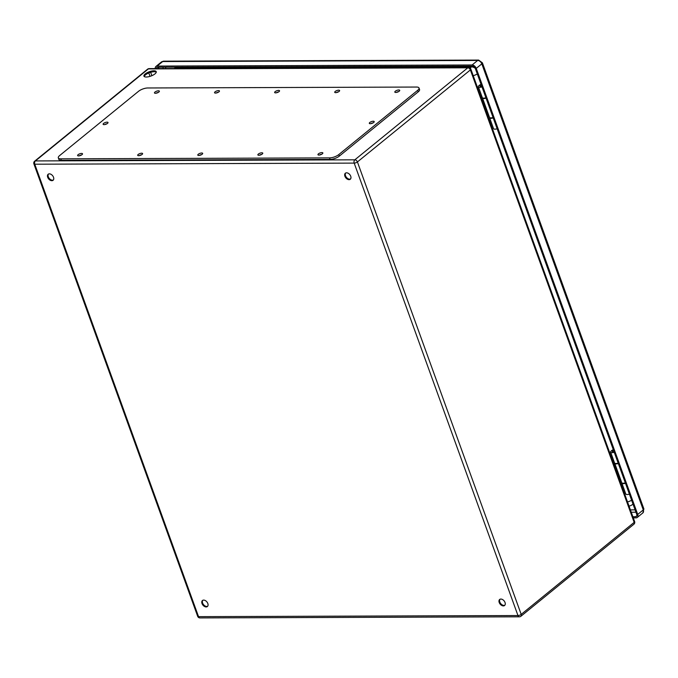 <?xml version="1.0" encoding="UTF-8"?>
<svg xmlns="http://www.w3.org/2000/svg" width="678" height="678" viewBox="0 0 678 678"><rect width="100%" height="100%" fill="white"/><g stroke="black" fill="none" stroke-linecap="round" stroke-linejoin="round"><path stroke-width="1.02" d="M613.065 461.667A5.195 1.839 160.1 0 1 613.997 461.421M481.016 96.895A3.458 1.229 160.1 0 1 481.651 96.742L481.965 96.683M489.007 116.006L488.643 116.082A3.458 1.229 -19.9 0 0 488.016 116.226M493.067 117.506A3.898 1.381 160.1 0 1 489.491 117.353L482.49 98.013A3.898 1.381 -19.9 0 0 486.067 98.174M481.744 96.064A5.195 1.839 -19.9 0 0 480.804 96.31M493.796 132.498L478.617 90.564M145.202 73.927A6.534 2.314 160.1 0 1 151.728 71.046A6.534 2.314 160.1 0 1 156.228 71.682A6.534 2.314 160.1 0 1 150.872 76.08A6.534 2.314 160.1 0 1 143.939 76.131A6.534 2.314 160.1 0 1 145.202 73.927M350.721 176.229A3.898 2.559 50.8 0 1 350.28 179.255A3.898 2.559 50.8 0 1 345.831 177.856A3.898 2.559 50.8 0 1 345.356 173.221A3.898 2.559 50.8 0 1 350.721 176.229M53.52 177.263A3.898 2.559 50.8 0 1 53.07 180.289A3.898 2.559 50.8 0 1 48.63 178.89A3.898 2.559 50.8 0 1 48.155 174.246A3.898 2.559 50.8 0 1 53.52 177.263M207.824 603.513A3.898 2.559 50.8 0 1 207.375 606.539A3.898 2.559 50.8 0 1 202.934 605.14A3.898 2.559 50.8 0 1 202.459 600.505A3.898 2.559 50.8 0 1 207.824 603.513M505.025 602.479A3.898 2.559 50.8 0 1 504.576 605.505A3.898 2.559 50.8 0 1 500.135 604.106A3.898 2.559 50.8 0 1 499.661 599.471A3.898 2.559 50.8 0 1 505.025 602.479M156.254 72.19A6.534 2.314 -19.9 0 0 151.414 72.105A6.534 2.314 -19.9 0 0 145.533 74.843A6.534 2.314 -19.9 0 0 144.244 76.538M345.687 173.009A3.898 2.559 -129.2 0 0 345.517 175.755A3.898 2.559 -129.2 0 0 350.551 178.975M48.485 174.034A3.898 2.559 -129.2 0 0 48.316 176.788A3.898 2.559 -129.2 0 0 53.35 180.009M202.79 600.293A3.898 2.559 -129.2 0 0 202.612 603.039A3.898 2.559 -129.2 0 0 207.646 606.259M499.991 599.259A3.898 2.559 -129.2 0 0 499.822 602.005A3.898 2.559 -129.2 0 0 504.856 605.225M626.057 497.855L610.988 455.921M620.277 481.592A3.458 1.229 160.1 0 1 620.904 481.439L621.268 481.363M614.226 462.04L613.904 462.108A3.458 1.229 -19.9 0 0 613.276 462.252M618.319 463.532A3.898 1.381 160.1 0 1 614.751 463.371A3.898 1.381 160.1 0 1 614.726 463.201M614.751 463.371L621.751 482.711A3.898 1.381 -19.9 0 0 625.319 482.863M58.325 157.889L58.876 159.406A6.924 2.449 -19.9 0 0 61.342 160.347L330.118 159.415A6.924 2.449 -19.9 0 0 339.331 156.101L418.207 91.844A6.924 2.449 -19.9 0 0 419.555 89.504L419.004 87.987A6.924 2.449 -19.9 0 0 416.538 87.047L147.762 87.979A6.924 2.449 -19.9 0 0 138.549 91.293L59.664 155.55A6.924 2.449 -19.9 0 0 58.325 157.889A6.924 2.449 -19.9 0 0 60.791 158.83L329.567 157.889A6.924 2.449 -19.9 0 0 338.78 154.584L417.656 90.327A6.924 2.449 -19.9 0 0 419.004 87.987M106.997 123.743A2.593 0.915 -19.9 0 0 104.692 124.574M373.188 122.82A2.593 0.915 -19.9 0 0 370.883 123.65M81.487 154.999A2.593 0.915 -19.9 0 0 79.182 155.838M158.347 92.394A2.593 0.915 -19.9 0 0 156.042 93.225M141.575 154.796A2.593 0.915 -19.9 0 0 139.27 155.626M218.435 92.183A2.593 0.915 -19.9 0 0 216.129 93.022M201.663 154.584A2.593 0.915 -19.9 0 0 199.357 155.423M278.522 91.979A2.593 0.915 -19.9 0 0 276.217 92.81M261.75 154.372A2.593 0.915 -19.9 0 0 259.445 155.211M338.61 91.767A2.593 0.915 -19.9 0 0 336.296 92.598M321.838 154.169A2.593 0.915 -19.9 0 0 319.524 154.999M398.698 91.555A2.593 0.915 -19.9 0 0 396.384 92.394M395.325 91.225A2.593 0.915 -19.9 0 0 394.825 92.098A2.593 0.915 -19.9 0 0 397.579 92.081A2.593 0.915 -19.9 0 0 399.706 90.327A2.593 0.915 -19.9 0 0 397.918 90.081A2.593 0.915 -19.9 0 0 395.325 91.225M318.465 153.83A2.593 0.915 -19.9 0 0 317.965 154.711A2.593 0.915 -19.9 0 0 320.719 154.686A2.593 0.915 -19.9 0 0 322.847 152.94A2.593 0.915 -19.9 0 0 321.058 152.686A2.593 0.915 -19.9 0 0 318.465 153.83M335.237 91.428A2.593 0.915 -19.9 0 0 334.737 92.31A2.593 0.915 -19.9 0 0 337.491 92.284A2.593 0.915 -19.9 0 0 339.619 90.538A2.593 0.915 -19.9 0 0 337.83 90.284A2.593 0.915 -19.9 0 0 335.237 91.428M258.377 154.042A2.593 0.915 -19.9 0 0 257.877 154.915A2.593 0.915 -19.9 0 0 260.632 154.898A2.593 0.915 -19.9 0 0 262.759 153.152A2.593 0.915 -19.9 0 0 260.971 152.897A2.593 0.915 -19.9 0 0 258.377 154.042M275.158 91.64A2.593 0.915 -19.9 0 0 274.649 92.513A2.593 0.915 -19.9 0 0 277.404 92.496A2.593 0.915 -19.9 0 0 279.531 90.75A2.593 0.915 -19.9 0 0 277.743 90.496A2.593 0.915 -19.9 0 0 275.158 91.64M198.298 154.245A2.593 0.915 -19.9 0 0 197.79 155.126A2.593 0.915 -19.9 0 0 200.544 155.101A2.593 0.915 -19.9 0 0 202.671 153.355A2.593 0.915 -19.9 0 0 200.883 153.101A2.593 0.915 -19.9 0 0 198.298 154.245M215.07 91.844A2.593 0.915 -19.9 0 0 214.562 92.725A2.593 0.915 -19.9 0 0 217.316 92.708A2.593 0.915 -19.9 0 0 219.443 90.954A2.593 0.915 -19.9 0 0 217.655 90.699A2.593 0.915 -19.9 0 0 215.07 91.844M138.21 154.457A2.593 0.915 -19.9 0 0 137.702 155.33A2.593 0.915 -19.9 0 0 140.456 155.313A2.593 0.915 -19.9 0 0 142.592 153.567A2.593 0.915 -19.9 0 0 140.795 153.313A2.593 0.915 -19.9 0 0 138.21 154.457M154.982 92.055A2.593 0.915 -19.9 0 0 154.474 92.937A2.593 0.915 -19.9 0 0 157.228 92.911A2.593 0.915 -19.9 0 0 159.364 91.166A2.593 0.915 -19.9 0 0 157.576 90.911A2.593 0.915 -19.9 0 0 154.982 92.055M78.123 154.669A2.593 0.915 -19.9 0 0 77.623 155.542A2.593 0.915 -19.9 0 0 80.377 155.525A2.593 0.915 -19.9 0 0 82.504 153.77A2.593 0.915 -19.9 0 0 80.716 153.525A2.593 0.915 -19.9 0 0 78.123 154.669M369.824 122.481A2.593 0.915 -19.9 0 0 369.315 123.354A2.593 0.915 -19.9 0 0 372.069 123.337A2.593 0.915 -19.9 0 0 374.197 121.591A2.593 0.915 -19.9 0 0 372.408 121.337A2.593 0.915 -19.9 0 0 369.824 122.481M103.632 123.404A2.593 0.915 -19.9 0 0 103.124 124.286A2.593 0.915 -19.9 0 0 105.878 124.26A2.593 0.915 -19.9 0 0 108.005 122.515A2.593 0.915 -19.9 0 0 106.217 122.26A2.593 0.915 -19.9 0 0 103.632 123.404M481.778 86.335A2.204 0.78 160.1 0 1 480.007 86.174A2.204 0.78 160.1 0 1 481.27 84.919M485.923 97.768A3.941 1.39 160.1 0 1 482.304 97.615L478.371 86.767A3.941 1.39 -19.9 0 0 481.99 86.92M481.058 84.326A3.941 1.39 -19.9 0 0 478.371 86.767M156.271 68.597A2.593 1.703 50.8 0 1 156.737 67.478A2.593 1.703 50.8 0 1 157.55 67.207L472.524 66.113A2.593 1.703 50.8 0 1 475.286 68.393L636.752 514.433A2.593 1.703 50.8 0 1 636.456 516.458A2.593 1.703 50.8 0 1 635.642 516.729L632.888 516.738M614.039 451.692A2.204 0.78 160.1 0 1 612.259 451.531A2.204 0.78 160.1 0 1 613.522 450.277M618.175 463.125A3.941 1.39 160.1 0 1 614.556 462.972L610.632 452.124A3.941 1.39 -19.9 0 0 614.251 452.277M613.31 449.692A3.941 1.39 -19.9 0 0 610.632 452.124M632.955 503.94A6.924 4.551 50.8 0 1 632.354 504.593A6.924 6.924 0 0 1 629.023 506.068M174.11 68.537A6.924 4.551 50.8 0 1 176.153 67.91A6.924 4.61 89.8 0 0 175.517 68.529M475.219 68.232A6.924 4.551 50.8 0 0 471.481 66.885L176.153 67.91M155.245 68.597A3.898 2.559 50.8 0 1 155.915 66.478A3.898 2.559 50.8 0 1 157.135 66.071L472.108 64.978A3.898 2.559 50.8 0 1 476.253 68.393L637.718 514.433A3.898 2.559 50.8 0 1 637.269 517.458A3.898 2.559 50.8 0 1 636.049 517.865L633.303 517.873M625.48 483.295A3.941 1.39 160.1 0 1 621.862 483.143L625.786 493.991A3.941 1.39 -19.9 0 0 629.404 494.143M493.22 117.938A3.941 1.39 160.1 0 1 489.601 117.786L493.533 128.625A3.941 1.39 -19.9 0 0 497.144 128.786M481.651 96.742L488.643 116.082M149.135 68.622A2.424 2.424 0 0 0 147.609 69.164A2.424 1.593 -129.2 0 1 148.372 68.91L35.409 160.932L354.831 159.822L467.795 67.8L148.372 68.91A2.424 1.61 -90.2 0 1 149.135 68.622L468.557 67.512A2.424 1.61 -90.2 0 0 467.795 67.8A2.424 1.593 50.8 0 1 470.379 69.927L357.416 161.949L521.196 614.387L634.159 522.365L470.379 69.927A2.424 0.856 -19.9 0 0 470.846 69.105L634.625 521.543A2.424 0.856 -19.9 0 1 634.159 522.365A2.424 1.593 50.8 0 1 633.879 524.247A2.424 2.424 0 0 0 634.625 521.543M354.187 163.11L34.764 164.212L198.544 616.649L517.967 615.539L354.187 163.11A2.424 0.856 -19.9 0 0 357.416 161.949A2.424 1.593 -129.2 0 0 354.831 159.822A2.424 1.61 -90.2 0 0 354.187 163.11M150.652 72.317L151.872 75.69M150.033 76.368L148.804 72.97M620.904 481.439L613.904 462.108M521.196 614.387A2.424 0.856 160.1 0 1 517.967 615.539A2.424 1.61 -90.2 0 0 519.39 616.81A2.424 2.424 0 0 0 520.916 616.268A2.424 1.593 -129.2 0 0 521.196 614.387M33.9 163.89A2.424 0.856 160.1 0 0 34.764 164.212A2.424 1.61 -90.2 0 1 35.409 160.932A2.424 1.593 -129.2 0 0 34.646 161.186A2.424 2.424 0 0 0 33.9 163.89L197.679 616.319A2.424 0.856 -19.9 0 0 198.544 616.649A2.424 1.61 -90.2 0 0 199.968 617.921L519.39 616.81M60.791 158.83L61.342 160.347M329.567 157.889L330.118 159.415M338.78 154.584L339.331 156.101M417.656 90.327L418.207 91.844M165.407 67.181L165.907 68.563M630.404 509.89L635.1 509.873M635.947 512.212L631.252 512.229M163.305 68.571L162.805 67.19M155.915 66.478L161.483 61.944A3.898 2.559 50.8 0 1 162.703 61.537L477.668 60.444A3.898 2.559 50.8 0 1 481.812 63.859L643.278 509.898L637.718 514.433M637.269 517.458L642.837 512.932A3.898 2.559 50.8 0 0 643.278 509.898A3.026 1.068 -19.9 0 0 643.871 508.881L482.405 62.834A3.026 1.068 -19.9 0 1 481.812 63.859L476.253 68.393M636.879 515.712L635.642 516.729M159.254 67.207L157.559 68.588M472.108 64.978L477.668 60.444A3.026 2.017 -90.2 0 1 478.626 60.079L163.652 61.173A3.026 2.017 -90.2 0 0 162.703 61.537L157.135 66.071M471.481 66.885A6.924 4.61 89.8 0 0 470.312 68.249M477.312 73.995A6.924 2.449 160.1 0 1 473.227 75.69M631.616 500.245A6.924 2.449 160.1 0 1 627.531 501.94M350.78 178.594L350.128 179.119M470.846 69.105A2.424 2.424 0 0 0 468.557 67.512M633.879 524.247L520.916 616.268M147.609 69.164L34.646 161.186M197.679 616.319A2.424 2.424 0 0 0 199.968 617.921M478.626 60.079L482.405 62.834M161.483 61.944L163.652 61.173M643.871 508.881L642.837 512.932"/></g></svg>
